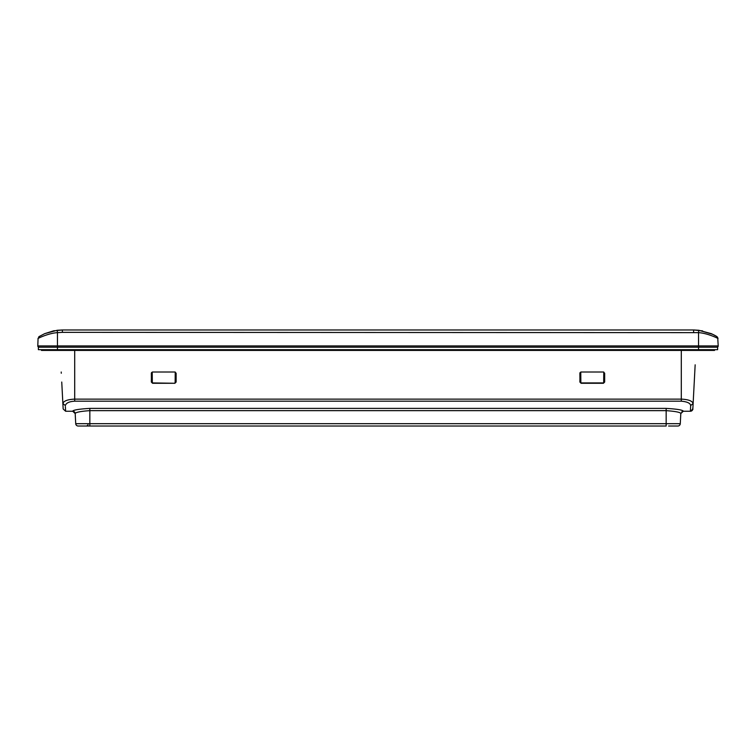 <?xml version="1.0" encoding="UTF-8"?>
<svg xmlns="http://www.w3.org/2000/svg" width="756" height="756" viewBox="0 0 756 756"><rect width="100%" height="100%" fill="white"/><g stroke="black" fill="none" stroke-linecap="round" stroke-linejoin="round"><path stroke-width="1.13" d="M44.698 333.651L39.369 336.42L44.689 333.661L57.172 330.277L62.389 329.975L693.611 329.975L62.389 329.975L53.421 330.892L44.698 333.651L39.236 336.496L38.065 338.508L37.8 345.936A1.228 1.228 -90 0 0 39.028 347.212M716.971 347.212A1.228 1.228 -90 0 0 718.2 345.936L717.718 337.573L718.2 345.964M712.927 334.398L698.827 330.277L711.302 333.651L716.764 336.496L717.935 338.508C719.192 338.962 707.956 333.198 698.544 332.64L698.289 332.612M716.102 336.099L714.07 334.974M693.828 329.975L698.827 330.277L698.544 332.64L62.389 332.347L62.389 329.975L57.172 330.277L57.456 332.64L62.389 332.347M37.8 345.983L38.065 338.508C36.836 338.943 47.798 333.292 57.456 332.64L57.456 345.936L698.544 345.936L698.544 332.64M65.385 406.633L65.611 411.245L72.727 411.245A2.466 2.466 0 0 1 75.194 413.579L72.727 411.075C73.701 409.913 79.408 409.015 89.841 408.391L666.159 408.391C676.582 409.015 682.29 409.903 683.273 411.075L680.816 413.409L680.277 423.691A2.466 2.466 89.9 0 1 677.82 426.025L668.843 426.025M680.277 423.691L666.159 423.691L666.159 426.025L78.18 426.025A2.466 2.466 -90 0 1 75.723 423.691A2.466 2.466 0 0 0 78.18 426.025A2.466 2.466 0 0 1 75.723 423.691L75.184 413.409C76.214 412.171 81.109 411.245 89.841 410.65L89.841 423.691L75.723 423.691M648.563 426.025L658.769 426.025M122.888 426.025L124.523 426.025M631.477 426.025L632.309 426.025M663.201 426.025L663.881 426.025M683.273 411.075L680.825 413.4C679.956 412.209 675.07 411.292 666.159 410.65L89.841 410.65L89.841 408.391M72.718 411.075L75.184 413.409L72.727 411.075M680.806 413.579L683.273 411.245L680.806 413.579L683.273 411.245L690.389 411.245L683.273 411.245L690.389 411.245L690.672 405.594C690.351 403.194 687.232 401.719 681.298 401.181L74.702 401.181C69.259 401.502 66.141 402.967 65.328 405.594L62.871 403.411L63.154 408.911L61.812 383.273M692.94 407.049L692.846 408.911A2.466 2.466 93 0 1 690.389 411.245L690.993 411.17C694.358 408.07 692.156 410.31 692.912 407.654M694.915 369.486L695.161 364.808L694.915 369.486M695.161 364.808L692.846 408.911L690.597 411.236M63.154 408.958L65.611 411.245M690.672 405.594L693.129 403.411C692.146 400.869 688.196 399.442 681.298 399.121L681.298 401.181M74.702 401.181L74.702 399.121C67.804 399.442 63.854 400.869 62.871 403.411L61.746 382.035M61.283 373.247L61.217 372.018M152.561 383.273L151.417 381.695L151.332 373.247L152.561 372.018L174.901 372.018L176.129 373.247L176.129 382.035L174.901 383.273L152.561 383.273L151.332 382.035L151.455 372.689M581.099 383.273L579.956 381.695L579.871 373.247L581.099 372.018L603.439 372.018L604.668 373.247L604.668 382.035L603.439 383.273L581.099 383.273L579.871 382.035L580.05 372.595M152.646 382.923L174.901 383.273M176.129 382.035L176.044 373.077M581.184 382.923L603.354 382.923L604.583 381.695L604.583 373.077M176.044 381.695L174.816 382.923M151.417 373.077L151.521 372.576M579.956 373.077L580.06 372.576M717.624 347.212L38.376 347.212L38.376 349.678L717.624 349.678L717.624 347.212M41.448 349.678L41.448 350.415L714.552 350.415L714.552 349.678M37.8 345.936L57.456 345.936L57.456 350.415M698.544 350.415L698.544 345.936L718.2 345.936M702.589 330.892L693.611 329.975L693.611 332.347M717.302 336.94L717.935 338.508M75.194 413.579A2.466 2.466 0 0 0 72.727 411.245L75.194 413.579M89.841 426.025L89.841 423.691L666.159 423.691L666.159 408.391M681.298 350.415L681.298 399.121L74.702 399.121L74.702 350.415M152.23 372.056L152.325 382.886M603.675 382.886L603.77 372.056M175.137 382.886L175.231 372.056M580.769 372.056L580.863 382.886M39.246 336.496L38.707 336.94M39.378 336.411L44.689 333.661M54.385 330.703L53.421 330.892M711.302 333.651L716.508 336.344M715.459 335.73L711.604 333.783M668.587 426.025L669.221 426.025M88.017 424.815L86.779 426.025M682.611 411.34L681.959 411.623"/></g></svg>
